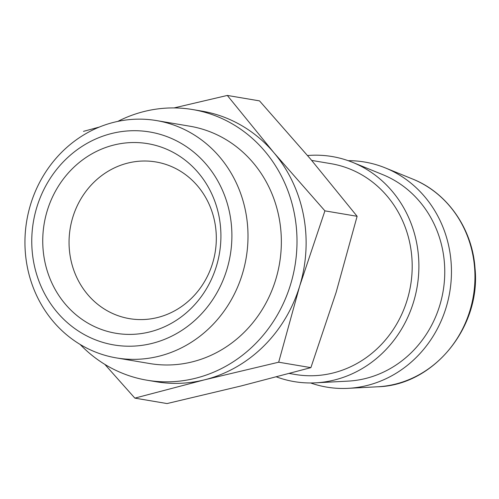 <?xml version="1.0" encoding="UTF-8"?>
<svg xmlns="http://www.w3.org/2000/svg" width="499" height="499" viewBox="0 0 499 499"><rect width="100%" height="100%" fill="white"/><g stroke="black" fill="none" stroke-linecap="round" stroke-linejoin="round"><path stroke-width="0.75" d="M83.483 131.362L99.451 127.02M174.064 107.921L227.313 95.44L273.976 152.788L324.911 210.859L299.656 286.17L278.679 362.205L204.627 379.801L134.849 398.121L104.827 364.37M117.776 121.4A137.237 126.883 99.6 0 1 144.136 111.502A137.237 126.883 99.6 0 1 192.67 109.555L201.789 111.096A137.237 126.883 99.6 0 1 273.976 152.788A137.237 126.883 99.6 0 1 299.656 286.17A137.237 126.883 99.6 0 1 204.627 379.801A137.237 126.883 99.6 0 1 156.1 381.741L146.98 380.207A137.237 126.883 99.6 0 1 80.121 344.429M134.849 398.121L167.053 403.56L241.104 385.958L310.883 367.638L336.139 292.327L357.116 216.298L310.453 158.95L259.511 100.879L227.313 95.44M111.62 133.514A107.984 99.837 99.6 0 1 226.808 269.741A107.984 99.837 99.6 0 1 57.054 312.137A107.984 99.837 99.6 0 1 111.62 133.514M113.834 145.034A96.132 88.878 99.6 0 1 216.385 266.31A96.132 88.878 99.6 0 1 65.257 304.053A96.132 88.878 99.6 0 1 113.834 145.034M113.947 122.28A120.353 111.271 99.6 0 1 156.511 120.577A120.353 111.271 99.6 0 1 246.188 257.771A120.353 111.271 99.6 0 1 116.442 357.92A120.353 111.271 99.6 0 1 24.95 243.712A120.353 111.271 99.6 0 1 113.947 122.28M156.511 120.577L189.857 126.21A120.353 111.271 99.6 0 1 279.54 263.403A120.353 111.271 99.6 0 1 149.787 363.553L116.442 357.92M192.67 109.555A137.237 126.883 99.6 0 1 294.934 266.004A137.237 126.883 99.6 0 1 146.98 380.207M311.694 160.416L330.924 163.666A106.898 98.833 99.6 0 1 410.583 285.528A106.898 98.833 99.6 0 1 295.333 374.487L289.345 373.477M307.552 155.532A114.121 105.514 99.6 0 1 352.768 162.418A114.121 105.514 99.6 0 1 417.17 286.638A114.121 105.514 99.6 0 1 315.555 382.833A114.121 105.514 99.6 0 1 276.471 376.888M352.768 162.418L382.827 174.669A106.898 98.833 99.6 0 1 443.149 291.029A106.898 98.833 99.6 0 1 347.971 381.13L315.555 382.833M348.177 160.678A114.121 105.514 99.6 0 1 385.34 167.92A114.121 105.514 99.6 0 1 449.736 292.14A114.121 105.514 99.6 0 1 348.127 388.334A114.121 105.514 99.6 0 1 310.646 382.97M127.813 163.079A79.453 73.459 99.6 0 1 155.913 161.957A79.453 73.459 99.6 0 1 215.119 252.525A79.453 73.459 99.6 0 1 129.459 318.643A79.453 73.459 99.6 0 1 69.055 243.244A79.453 73.459 99.6 0 1 127.813 163.079M357.116 216.298L324.911 210.859M310.883 367.638L278.679 362.205M385.34 167.92L412.642 179.041A107.566 99.444 99.6 0 1 473.339 296.125A107.566 99.444 99.6 0 1 377.568 386.787L348.127 388.334M412.642 179.041C447.291 192.72 472.347 228.679 475.011 268.125C481.142 327.126 433.537 385.459 377.568 386.787"/></g></svg>

